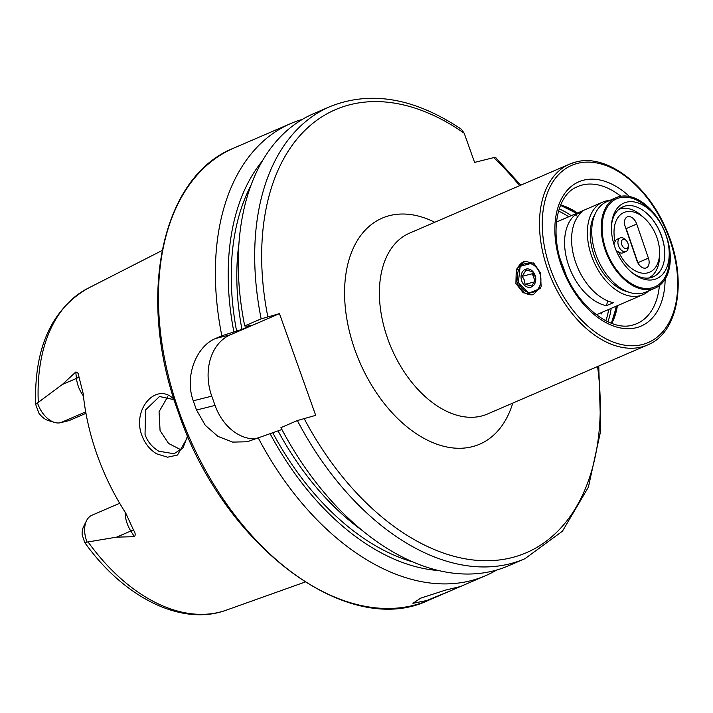 <?xml version="1.0" encoding="UTF-8"?>
<svg xmlns="http://www.w3.org/2000/svg" width="713" height="713" viewBox="0 0 713 713"><rect width="100%" height="100%" fill="white"/><g stroke="black" fill="none" stroke-linecap="round" stroke-linejoin="round"><path stroke-width="1.07" d="M187.938 436.606L177.528 455.028L167.617 457.202L156.762 453.869C149.971 449.85 145.015 443.718 141.896 435.474C132.039 409.823 155.176 383.238 172.163 397.649L173.919 399.022M174.355 400.403L173.179 399.503L159.507 396.499L145.559 409.939L145.033 434.386C147.288 441.338 151.878 446.944 158.785 451.213L174.079 453.753L182.974 447.942L187.59 435.821M525.223 261.181A17.228 13.297 -104 0 0 517.424 283.114A17.228 13.297 -104 0 0 533.574 294.603M540.454 272.901L541.149 286.697L533.279 294.683L523.19 292.767L515.909 283.489L516.265 269.434L524.928 261.252L533.975 263.418L540.454 272.901M451.071 590.56L426.891 600.506L412.934 603.314L420.688 598.154L445.554 590.097L459.315 586.799L451.071 590.56M85.703 411.882L60.676 422.675A24.028 15.16 -113.3 0 1 54.5 422.408A24.028 15.16 -113.3 0 1 37.816 403.816A24.028 15.16 -113.3 0 1 37.513 402.943L62.263 384.539L75.756 372.026C77.628 372.115 78.68 373.692 78.92 376.758L83.163 393.496A178.544 112.672 -113.3 0 0 97.209 455.108A178.544 112.672 -113.3 0 0 125.755 513.102L133.545 530.169A9.358 1.765 -32.3 0 0 130.809 531.016L134.392 536.684C135.657 535.098 135.381 532.923 133.545 530.169M167.707 396.749L159.052 411.731L160.077 430.625L168.58 443.45L181.155 449.921M297.366 420.554A246.172 155.345 -113.3 0 0 524.937 558.707L508.503 565.792A246.172 155.345 -113.3 0 1 280.931 427.648L297.366 420.554L315.69 415.34L279.469 313.631L261.154 318.845L244.711 325.93L247.268 326.153L250.985 325.351L241.939 329.406L221.832 335.805L215.558 338.506C196.654 346.063 184.221 376.036 193.259 400.786A246.172 155.345 66.7 0 0 194.881 405.421A246.172 155.345 66.7 0 0 196.556 410.037L205.255 425.278L217.955 436.401L232.679 442.105L247.197 441.766L281.911 429.502M221.832 335.805A246.172 155.345 -113.3 0 1 290.637 123.581A246.172 155.345 -113.3 0 1 302.392 119.374M605.792 320.761A71.657 45.222 66.7 0 0 608.652 309.469M568.68 216.797A71.657 45.222 66.7 0 0 558.511 211.119M601.585 312.517A71.657 45.222 66.7 0 1 601.362 313.916L600.685 312.9M119.686 503.28L91.968 515.232A24.028 15.16 66.7 0 0 86.549 520.633L83.679 526.381A19.34 12.201 66.7 0 0 82.147 534.732L84.704 542.495L116.602 537.139L134.392 536.684M54.5 422.408L48.35 420.554A19.34 12.201 -113.3 0 1 38.823 413.059L35.65 404.316L37.513 402.943M60.676 422.675L69.214 420.545L85.961 413.317M233.873 331.928A234.639 148.072 -113.3 0 1 262.304 161.004M244.711 325.93A246.172 155.345 -113.3 0 1 313.515 113.715L329.959 106.62A246.172 155.345 -113.3 0 0 261.154 318.845M329.959 106.62C370.671 90.364 414.485 97.904 461.391 129.24L464.208 133.233L474.591 162.404L493.761 157.609A241.244 152.243 -113.3 0 1 519.581 185.692M496.747 569.999A246.172 155.345 -113.3 0 1 485.615 575.667A246.172 155.345 -113.3 0 1 258.053 437.515M438.95 570.587A234.639 148.072 -113.3 0 1 270.093 433.647M494.18 158.143C496.052 157.252 495.918 157.074 493.761 157.609M279.469 313.631L230.37 334.807A49.233 37.994 -104 0 0 211.761 396.161L215.059 405.412A49.233 37.994 -104 0 0 254.773 438.932M86.549 520.633A24.028 15.16 66.7 0 0 86.977 541.862M628.305 245.7A4.92 3.11 66.7 0 0 628.305 245.593A4.92 3.11 66.7 0 0 626.041 240.334A4.92 3.11 66.7 0 0 621.397 242.215A4.92 3.11 66.7 0 0 624.686 248.311A4.92 3.11 66.7 0 0 628.305 245.7M628.278 246.992A7.388 4.661 -113.3 0 1 628.278 247.161A7.388 4.661 -113.3 0 1 628.278 247.331A7.388 4.661 -113.3 0 1 626.023 251.502A7.388 4.661 -113.3 0 1 620.568 249.39A7.388 4.661 -113.3 0 1 617.921 242.099A7.388 4.661 -113.3 0 1 620.176 237.937A7.388 4.661 -113.3 0 1 624.882 239.274L626.041 240.334M563.618 269.202A11.078 8.529 -102.4 0 0 562.263 265.557M616.299 250.789L618.626 251.921A7.388 4.661 66.7 0 0 622.324 253.035A7.388 4.661 66.7 0 0 622.868 252.857L626.023 251.502M617.556 239.122A7.388 4.661 66.7 0 0 617.021 239.301A7.388 4.661 66.7 0 0 615.087 241.6L613.866 244.033M636.905 260.673A9.233 5.829 66.7 0 0 645.639 268.097A9.233 5.829 66.7 0 0 646.317 267.883A9.233 5.829 66.7 0 0 648.411 258.142L636.718 224.06A9.233 5.829 66.7 0 0 627.984 216.636A9.233 5.829 66.7 0 0 627.315 216.85A9.233 5.829 66.7 0 0 625.212 226.591L636.905 260.673M648.705 290.851A50.463 31.844 -113.3 0 1 642.769 294.754A50.463 31.844 -113.3 0 1 639.089 295.94A50.463 31.844 -113.3 0 1 592.387 258.195A50.463 31.844 -113.3 0 1 602.797 202.073A50.463 31.844 -113.3 0 1 606.478 200.888A50.463 31.844 -113.3 0 1 609.704 200.442M618.857 209.364A37.415 23.609 -113.3 0 1 621.219 208.642A37.415 23.609 -113.3 0 1 642.324 216.289L644.65 218.41A32.495 20.508 -113.3 0 1 659.614 253.106A32.495 20.508 -113.3 0 1 647.315 272.963A32.495 20.508 -113.3 0 1 618.626 251.921M659.614 253.106L659.561 256.252A37.415 23.609 -113.3 0 1 648.491 278.07M615.087 241.6A32.495 20.508 -113.3 0 1 626.317 211.761A32.495 20.508 -113.3 0 1 644.65 218.41M636.709 260.085A9.233 5.829 66.7 0 1 637.894 262.678L626.201 228.597A9.233 5.829 -113.3 0 1 626.834 231.306M575.195 214.827L582.209 211.806A50.463 31.844 66.7 0 0 575.56 262.143A50.463 31.844 66.7 0 0 613.394 302.686L606.38 305.717A50.463 31.844 66.7 0 1 568.546 265.165A50.463 31.844 66.7 0 1 575.195 214.827L577.833 216.529M616.264 197.608L606.799 201.69A49.233 31.069 66.7 0 0 595.676 212.768A49.233 31.069 66.7 0 0 597.761 259.211A49.233 31.069 66.7 0 0 630.105 292.597A49.233 31.069 66.7 0 0 642.199 293.266A49.233 31.069 66.7 0 0 645.791 292.107L655.256 288.025A49.233 31.069 66.7 0 0 665.416 233.276A49.233 31.069 66.7 0 0 619.855 196.458A49.233 31.069 66.7 0 0 616.264 197.608A49.233 31.069 66.7 0 0 606.103 252.366A49.233 31.069 66.7 0 0 651.673 289.184A49.233 31.069 66.7 0 0 655.256 288.025M653.634 279.639A41.194 25.998 66.7 0 0 669.15 250.851A41.194 25.998 66.7 0 0 652.832 213.018A41.194 25.998 66.7 0 0 627.012 202.064A41.194 25.998 66.7 0 0 611.558 224.328A41.194 25.998 66.7 0 0 632.6 273.115A41.194 25.998 66.7 0 0 653.634 279.639M652.832 213.018L650.336 210.38A48.003 30.294 66.7 0 0 620.248 197.617A48.003 30.294 66.7 0 0 605.854 249.398A48.003 30.294 66.7 0 0 651.272 288.025A48.003 30.294 66.7 0 0 669.355 254.479L669.15 250.851M631.718 272.393A38.154 24.082 66.7 0 0 650.345 277.776A38.154 24.082 66.7 0 0 664.721 251.11A38.154 24.082 66.7 0 0 649.605 216.066A38.154 24.082 66.7 0 0 625.693 205.914A38.154 24.082 66.7 0 0 611.478 225.46M650.898 277.642A39.384 24.857 66.7 0 0 653.135 274.746M624.454 208.267A39.384 24.857 66.7 0 0 620.818 207.911M664.739 251.431A39.384 24.857 66.7 0 0 649.383 215.825M595.676 212.768L593.938 216.253A46.39 29.278 66.7 0 0 595.908 260.013A46.39 29.278 66.7 0 0 626.379 291.465L630.105 292.597M607.761 300.922L606.38 305.717M566.309 275.575L560.07 258.676M535.071 281.394L533.779 277.749A7.388 5.695 -104 0 0 535.383 280.557M525.08 284.291L531.764 286.02L535.597 279.746L534.884 275.566L532.754 271.742L526.06 270.004L522.228 276.279L524.358 280.102L525.08 284.291L534.866 281.84M521.738 281.011A9.358 7.219 -104 0 0 531.533 286.929A9.358 7.219 -104 0 0 535.071 275.271A9.358 7.219 -104 0 0 525.276 269.354A9.358 7.219 -104 0 0 521.738 281.011M533.431 272.714A7.388 5.695 -104 0 0 533.779 277.749L532.353 273.747L522.228 276.279M532.353 273.747L533.199 272.366M632.689 325.075A74.642 47.103 66.7 0 0 635.096 324.326A74.642 47.103 66.7 0 0 659.391 285.619M620.854 196.262A74.642 47.103 66.7 0 0 582.361 184.988A74.642 47.103 66.7 0 0 576.024 187.359C555.65 196.298 549.063 236.208 564.714 271.92C578.831 307.472 611.38 331.625 632.502 325.11L635.096 324.326M611.709 323.39A71.87 45.356 66.7 0 0 617.396 305.699M577.423 213.018A71.87 45.356 66.7 0 0 560.65 205.014M611.237 323.212A73.109 46.14 66.7 0 0 616.121 306.251M576.149 213.57A73.109 46.14 66.7 0 0 560.463 205.478M547.816 269.728A98.465 62.138 66.7 0 0 641.513 347.008A98.465 62.138 66.7 0 0 647.582 344.958L487.487 414.003A98.465 62.138 -113.3 0 1 387.729 338.773A98.465 62.138 -113.3 0 1 409.494 233.169L569.589 164.124A98.465 62.138 66.7 0 0 547.816 269.728M577.717 163.322A96.496 60.899 66.7 0 0 550.436 268.819A96.496 60.899 66.7 0 0 642.253 344.557A96.496 60.899 66.7 0 0 669.534 239.051A96.496 60.899 66.7 0 0 577.717 163.322M575.658 162.074A98.465 62.138 66.7 0 0 569.589 164.124L575.837 162.011C606.095 153.518 646.691 183.927 665.657 228.151C687.893 276.181 679.747 332.427 647.582 344.958M629.472 196.494A78.582 49.589 66.7 0 0 583.706 180.148A78.582 49.589 66.7 0 0 561.496 266.056A78.582 49.589 66.7 0 0 636.263 327.722A78.582 49.589 66.7 0 0 665.131 279.184M83.421 395.973A24.028 15.16 -113.3 0 1 78.314 386.348A24.028 15.16 -113.3 0 1 76.46 378.407L75.756 372.026M78.92 376.758A9.358 3.173 -6.3 0 1 76.46 378.407L62.263 384.539M512.745 403.112A123.082 77.672 -113.3 0 1 438.237 444.662A123.082 77.672 -113.3 0 1 355.003 350.136A123.082 77.672 -113.3 0 1 357.721 239.916A123.082 77.672 -113.3 0 1 434.752 222.278M179.275 412.15A246.172 155.345 -113.3 0 1 233.695 148.144C160.764 176.877 136.049 298.417 178.473 412.595C222.928 545.16 347.427 639.534 428.673 600.221A246.172 155.345 -113.3 0 1 179.275 412.15M38.279 402.221A175.282 110.613 -113.3 0 1 87.592 288.507L162.074 250.513M607.841 321.768A73.109 46.14 66.7 0 0 611.175 308.381M571.211 215.7A73.109 46.14 66.7 0 0 559.179 208.945M84.704 542.495C123.634 597.342 181.432 626.745 226.315 610.15A175.282 110.613 -113.3 0 1 87.993 541.827M236.636 331.242A230.29 145.327 -113.3 0 1 250.78 185.754M241.939 329.406A226.351 142.841 -113.3 0 1 238.9 243.748M249.728 326.046A226.351 142.841 -113.3 0 1 249.639 325.565M267.776 316.554A241.244 152.243 -113.3 0 1 464.208 133.233M413.05 561.978A230.29 145.327 -113.3 0 1 272.856 432.951M362.712 530.811A226.351 142.841 -113.3 0 1 278.159 431.124M597.574 366.527A241.244 152.243 -113.3 0 1 504.768 559.152A241.244 152.243 -113.3 0 1 303.988 418.264M215.558 338.506L230.37 334.807M193.259 400.786L211.761 396.161M196.556 410.037L215.059 405.412M125.132 512.139A24.028 15.16 66.7 0 0 130.809 531.016L116.602 537.139M626.201 228.597L636.718 224.06M637.894 262.678L648.411 258.142M539.812 273.364A14.902 11.497 -104 0 0 524.215 263.953A14.902 11.497 -104 0 0 518.583 282.517A14.902 11.497 -104 0 0 534.18 291.938A14.902 11.497 -104 0 0 539.812 273.364M611.362 323.256L616.647 306.02M560.507 205.362L576.674 213.347M290.637 123.581L233.695 148.144M226.315 610.15L305.066 582.058M35.65 404.316C34.099 348.185 51.407 309.585 87.592 288.507M485.615 575.667L428.673 600.221M495.508 157.359L520.766 185.184M524.937 558.707L562.468 531.176L588.377 487.193L600.747 430.599L598.76 366.01M628.305 245.593L628.278 247.161M617.021 239.301L620.176 237.937M642.769 294.754L596.389 314.763M602.797 202.073L556.416 222.082M540.49 288.444L528.734 293.195L518.342 282.678L520.142 266.341L533.235 262.883"/></g></svg>
